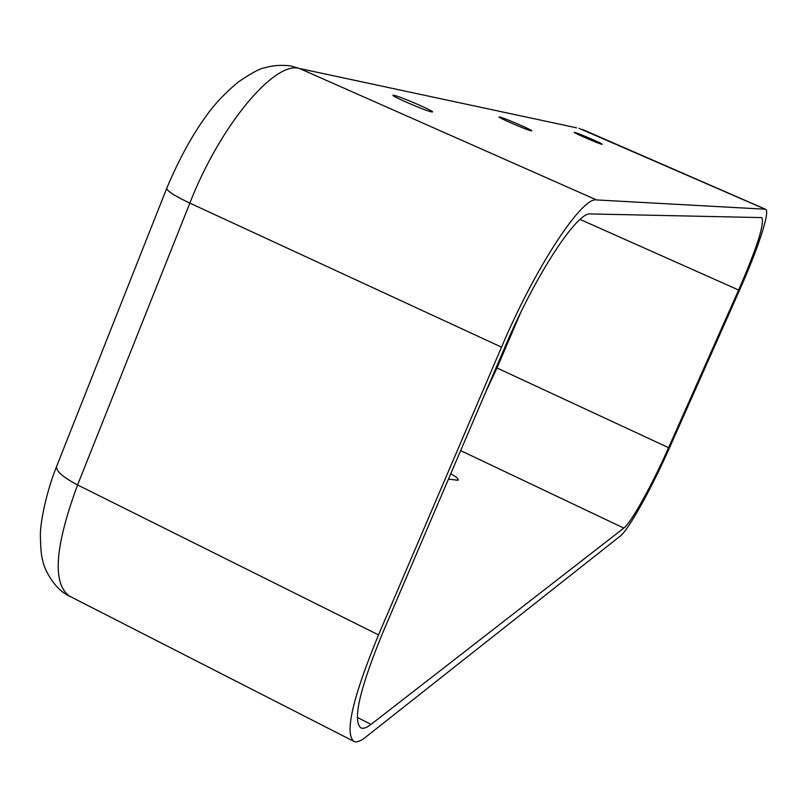 <?xml version="1.0" encoding="UTF-8"?>
<svg xmlns="http://www.w3.org/2000/svg" width="807" height="807" viewBox="0 0 807 807"><rect width="100%" height="100%" fill="white"/><g stroke="black" fill="none" stroke-linecap="round" stroke-linejoin="round"><path stroke-width="1.21" d="M431.654 111.931C426.066 111.124 389.66 95.347 393.1 95.226L393.957 95.297C400.03 96.326 435.659 111.79 432.391 111.981L431.654 111.931M531.258 130.845C527.465 130.341 496.587 116.965 499.14 116.934L499.624 116.985C503.76 117.651 534.103 130.805 531.672 130.875L531.258 130.845M601.871 144.261C599.167 143.928 572.334 132.318 574.332 132.348L574.634 132.368C577.59 132.822 604.019 144.271 602.133 144.282L601.871 144.261M450.75 473.77C456.237 476.776 458.699 478.944 458.134 480.286L448.46 479.126M765.228 209.215L765.611 209.306C770.503 210.798 758.055 248.717 739.716 289.763L669.951 446.806C651.814 487.862 628.613 529.846 620.29 536.06L365.49 737.285C360.406 741.3 356.492 742.642 353.748 741.32C344.488 733.079 352.75 697.601 378.523 634.897L501.53 347.151C535.202 267.41 582.16 196.343 596.534 199.924L765.228 209.215L578.912 128.283M761.515 217.597L761.899 217.678C764.602 223.953 756.835 248.072 738.617 290.036L668.589 447.683C652.187 484.805 631.235 522.684 623.821 528.091L371.028 724.404C366.58 727.853 363.15 728.993 360.739 727.833C352.427 720.318 359.872 688.361 383.093 631.952L505.293 346.243C535.364 275.106 577.338 211.293 590.512 213.936L761.515 217.597M496.164 367.599L668.589 447.683M460.656 450.609L623.821 528.091M520.717 312.501L496.991 367.972L485.582 392.323M580.092 219.443L738.617 290.036M357.249 717.403L371.028 724.404M576.47 127.788L299.629 68.534L596.534 199.924M166.645 188.576L57.115 465.114C54.624 469.866 61.443 476.473 77.583 484.946L189.847 203.112C173.061 195.143 165.455 189.988 166.999 187.668C179.194 158.908 192.389 134.819 206.572 115.411C214.753 103.921 225.264 92.825 238.136 82.112C251.502 73.023 260.268 68.282 264.454 67.889C272.423 65.448 281.078 64.772 290.399 65.861L299.629 68.534C274.965 60.354 220.25 124.974 189.847 203.112L501.53 347.151M353.748 741.32L69.594 596.181C52.092 583.814 54.765 546.732 77.583 484.946L378.523 634.897M765.611 209.306L582.916 129.655M69.594 596.181C54.069 589.392 43.699 568.138 42.67 560.28C41.349 556.416 40.582 547.822 40.35 534.506C40.532 521.423 46.12 492.784 56.419 466.89"/></g></svg>

